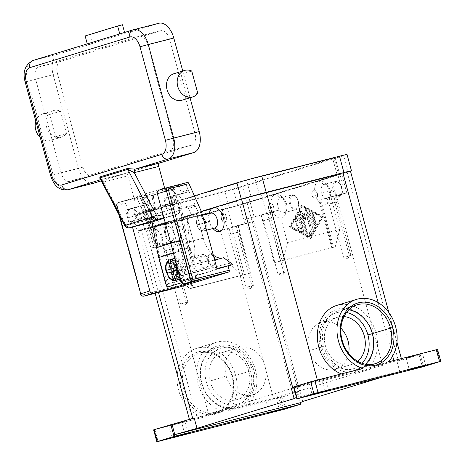 <?xml version="1.0" encoding="UTF-8"?>
<svg xmlns="http://www.w3.org/2000/svg" width="465" height="465" viewBox="0 0 465 465"><rect width="100%" height="100%" fill="white"/><g stroke="black" fill="none" stroke-linecap="round" stroke-linejoin="round"><path stroke-width="0.35" stroke-dasharray="2.33 1.74" d="M224.054 347.471A29.249 23.808 -107 0 1 253.105 373.11A29.249 23.808 -107 0 1 234.697 404.8A29.249 23.808 -107 0 1 205.646 379.155A29.249 23.808 -107 0 1 224.054 347.471A3.081 1.773 82.7 0 0 221.95 344.937A3.081 1.773 82.7 0 0 220.579 346.937A30.789 25.058 73 0 0 217.155 347.675A30.789 25.058 73 0 0 201.886 383.294A30.789 25.058 73 0 0 231.785 407.282A30.789 25.058 73 0 0 235.017 406.608A30.789 25.058 73 0 0 250.478 370.93A30.789 25.058 73 0 0 220.579 346.937M365.507 364.217A30.789 25.058 -107 0 1 356.109 369.512A30.789 25.058 -107 0 1 323.727 345.989A30.789 25.058 -107 0 1 338.148 310.655A30.789 25.058 -107 0 1 348.843 309.8M201.636 212.15L198.642 213.063L185.942 184.541L178.822 186.715L181.24 192.15A1.54 1.256 -107 0 1 180.525 194.219L163.831 198.468L167.057 210.349L187.064 207.483A1.54 1.256 -107 0 1 188.476 208.407L191.516 215.243L186.889 216.417L190.104 247.357L198.979 280.035M178.932 186.686L178.293 185.262L158.978 190.173M214.505 259.249A6.155 3.575 -104.3 0 0 212.488 255.483A6.155 3.575 -104.3 0 0 209.43 254.367A6.155 3.575 -104.3 0 0 207.657 261.347A6.155 3.575 -104.3 0 0 212.47 266.294A6.155 3.575 -104.3 0 0 214.615 263.853A6.155 3.575 -104.3 0 0 214.505 259.249L215.109 259.098A6.155 3.575 -104.3 0 0 210.168 254.175A6.155 3.575 -104.3 0 0 208.268 261.191A6.155 3.575 -104.3 0 0 213.208 266.114A6.155 3.575 -104.3 0 0 215.109 259.098M214.685 259.226A5.388 3.127 -104.3 0 0 213.028 256.052A5.388 3.127 -104.3 0 0 209.32 255.593A5.388 3.127 -104.3 0 0 208.698 261.057A5.388 3.127 -104.3 0 0 211.871 265.306A5.388 3.127 -104.3 0 0 214.818 263.114A5.388 3.127 -104.3 0 0 214.685 259.226M183.663 266.962A10.776 6.254 75.7 0 1 180.333 279.238A10.776 6.254 75.7 0 1 171.69 270.63A10.776 6.254 75.7 0 1 175.026 258.348A10.776 6.254 75.7 0 1 183.663 266.962L178.804 268.2A10.776 6.254 -104.3 0 0 176.026 262.475M154.647 209.785L153.392 209.93A2.156 1.238 -96.6 0 0 154.014 207.547L155.264 207.402A2.156 1.238 83.4 0 1 154.647 209.785L152.474 211.203A2.156 1.238 -96.6 0 0 151.857 213.592L150.608 213.737A2.156 1.238 83.4 0 1 151.224 211.348L152.474 211.203M171.306 189.517A2.156 1.238 83.4 0 1 172.765 191.289L174.015 191.144A2.156 1.238 -96.6 0 0 172.556 189.371M154.31 194.951A2.156 1.238 -96.6 0 0 153.491 197.427L152.235 197.579A2.156 1.238 83.4 0 1 153.061 195.097L172.439 189.4L153.061 195.097M166.365 285.126L167.58 284.818A2.156 1.25 -104.3 0 0 169.341 286.533M196.027 278.361A2.156 1.25 -104.3 0 0 196.654 275.919L195.44 276.227A2.156 1.25 75.7 0 1 194.812 278.675L181.827 282.708M175.898 203.042L177.153 202.897A2.156 1.238 83.4 0 1 175.793 201.118L174.538 201.264A2.156 1.238 -96.6 0 0 175.898 203.042L178.322 203.054A2.156 1.238 83.4 0 1 179.682 204.833L180.937 204.687A2.156 1.238 -96.6 0 0 179.577 202.909L178.322 203.054M171.015 221.52L177.473 245.288A24.633 14.299 75.7 0 1 170.248 273.24L186.157 269.189A24.633 14.299 -104.3 0 0 193.388 241.236L186.93 217.475L171.015 221.52L150.323 227.862L137.623 199.334L118.075 204.304A1.54 1.256 73 0 0 117.267 206.1L141.075 293.729A1.54 1.256 73 0 0 142.691 294.903L177.921 285.94A1.54 0.895 -104.3 0 0 179.176 287.167M137.623 199.334A1.552 0.895 62.5 0 1 137.843 197.642L146.992 194.841L147.626 196.271L140.616 198.416L153.2 226.972L160.216 224.822L157.176 217.992A1.54 1.256 73 0 0 155.758 217.068L135.757 219.933L132.531 208.047L125.515 210.197L128.747 222.078L148.748 219.213A1.54 1.256 -107 0 1 150.16 220.137L153.2 226.972M180.571 194.207L187.587 192.057A1.54 1.256 73 0 1 187.54 192.074L170.847 196.317L174.073 208.198L194.074 205.338A1.54 1.256 73 0 1 195.486 206.262L198.642 213.063L180.937 218.486L196.852 214.435L203.31 238.202A24.633 14.299 -104.3 0 0 213.284 255.023M207.152 261.929L223.066 257.883A24.633 14.299 -104.3 0 0 223.45 257.773L207.535 261.824A24.633 14.299 75.7 0 1 207.152 261.929A24.633 14.299 75.7 0 1 187.395 242.248L180.937 218.486M270.793 218.701L285.318 272.17L282.261 275.361L283.772 272.519L285.318 272.17L278.012 274.158L283.772 272.519L269.241 219.05L270.793 218.701L263.486 220.689L269.241 219.05M167.58 284.818L159.914 256.593A92 74.882 -107 0 1 157.891 247.467L151.857 213.592M166.662 285.882L158.803 256.942L190.104 247.357M180.937 204.687L186.965 238.562A92.006 74.882 73 0 0 188.988 247.694L196.654 275.919M179.577 202.909L177.153 202.897M187.447 182.46L178.293 185.262M298.158 214.865A1.157 0.668 75.7 0 1 298.454 214.609A1.157 0.668 75.7 0 1 299.384 215.533L303.569 230.954A1.157 0.668 75.7 0 1 303.221 232.268A1.157 0.668 75.7 0 1 302.872 232.215L297.978 229.536A1.157 0.668 75.7 0 1 297.333 228.356A1.157 0.668 75.7 0 1 297.751 227.35A1.157 0.668 75.7 0 1 298.094 227.408L301.762 229.419L300.495 224.752L297.292 225.734A1.157 0.668 75.7 0 1 296.339 224.798A1.157 0.668 75.7 0 1 296.682 223.502L299.89 222.52L298.623 217.853L296.525 221.631A1.157 0.668 75.7 0 1 296.222 221.881A1.157 0.668 75.7 0 1 295.391 221.23A1.157 0.668 75.7 0 1 295.356 219.899L298.158 214.865L298.646 214.737L295.845 219.776A1.157 0.668 -104.3 0 0 295.88 221.102A1.157 0.668 -104.3 0 0 296.711 221.758A1.157 0.668 -104.3 0 0 297.007 221.509L299.111 217.73L300.378 222.398L299.89 222.52M300.378 222.398L297.17 223.38A1.157 0.668 -104.3 0 0 296.827 224.676A1.157 0.668 -104.3 0 0 297.757 225.612A1.157 0.668 -104.3 0 0 297.774 225.606L300.983 224.624L302.25 229.292L298.577 227.286A1.157 0.668 -104.3 0 0 298.234 227.228A1.157 0.668 -104.3 0 0 297.821 228.234A1.157 0.668 -104.3 0 0 298.46 229.414L303.36 232.087A1.157 0.668 -104.3 0 0 303.703 232.145A1.157 0.668 -104.3 0 0 304.058 230.832L299.867 215.411A1.157 0.668 -104.3 0 0 298.943 214.487A1.157 0.668 -104.3 0 0 298.646 214.737M170.847 196.317L163.831 198.468M228.024 265.777L176.706 281.482L181.565 280.25L185.988 269.241L170.074 273.292L165.656 284.295L176.706 281.482L177.921 285.94M213.714 229.303A12.317 7.149 75.7 0 1 209.453 212.563M214.9 228.03A7.696 4.47 75.7 0 1 211.343 226.839A7.696 4.47 75.7 0 1 208.605 221.91A7.696 4.47 75.7 0 1 208.39 216.428A7.696 4.47 75.7 0 1 210.86 213.179M205.844 227.641A7.696 4.47 75.7 0 1 203.356 230.966A7.696 4.47 75.7 0 1 199.805 229.774A7.696 4.47 75.7 0 1 197.061 224.845A7.696 4.47 75.7 0 1 196.922 219.096A7.696 4.47 75.7 0 1 199.322 216.115A7.696 4.47 75.7 0 1 203.095 217.521M174.073 208.198L167.057 210.349M232.587 233.668L239.847 231.605L232.587 233.668M233.134 233.5L238.894 231.861L233.134 233.5M289.497 203.589A7.696 4.47 -104.3 0 0 295.792 209.709A7.696 4.47 -104.3 0 0 298.263 206.454A7.696 4.47 -104.3 0 0 298.053 200.973A7.696 4.47 -104.3 0 0 295.31 196.044A7.696 4.47 -104.3 0 0 291.758 194.852A7.696 4.47 -104.3 0 0 289.497 203.589M292.566 195.445A6.929 4.022 -104.3 0 0 290.532 203.304A6.929 4.022 -104.3 0 0 296.199 208.808A6.929 4.022 -104.3 0 0 298.396 205.989A6.929 4.022 -104.3 0 0 295.839 196.585A6.929 4.022 -104.3 0 0 292.566 195.445L291.758 194.852M132.484 227.013L126.056 203.345A3.081 2.505 -107 0 1 127.579 199.781L118.436 202.583C116.901 203.228 116.302 204.449 116.634 206.239L117.267 206.1M132.531 208.047L149.224 203.804A1.54 1.256 73 0 0 149.939 201.734L147.626 196.271M140.616 198.416L142.924 203.885A1.54 1.256 -107 0 1 142.214 205.949L125.515 210.197M140.506 198.445L147.521 196.294M187.814 302.029L180.53 304.011M187.819 302.023L184.768 305.209L180.519 304.005L187.825 302.018L173.3 248.554L165.988 250.536L173.294 248.548M162 235.581A7.696 4.47 -104.3 0 0 155.659 229.478A7.696 4.47 -104.3 0 0 153.252 232.651A7.696 4.47 -104.3 0 0 153.444 238.202A7.696 4.47 -104.3 0 0 155.81 242.742A7.696 4.47 -104.3 0 0 159.46 244.387A7.696 4.47 -104.3 0 0 162 235.581L173.538 232.645A7.696 4.47 -104.3 0 0 167.243 226.531A7.696 4.47 -104.3 0 0 164.773 229.786A7.696 4.47 -104.3 0 0 164.988 235.267A7.696 4.47 -104.3 0 0 167.726 240.19A7.696 4.47 -104.3 0 0 171.283 241.381A7.696 4.47 -104.3 0 0 173.538 232.645M160.966 235.865A6.929 4.022 -104.3 0 0 156.949 230.437A6.929 4.022 -104.3 0 0 153.136 233.046A6.929 4.022 -104.3 0 0 153.264 238.225A6.929 4.022 -104.3 0 0 155.537 242.463A6.929 4.022 -104.3 0 0 160.216 242.835A6.929 4.022 -104.3 0 0 160.966 235.865M201.328 211.459L169.679 221.148A12.317 7.149 75.7 0 1 179.752 230.936A12.317 7.149 75.7 0 1 176.136 244.91A12.317 7.149 75.7 0 1 170.074 242.631A12.317 7.149 75.7 0 1 165.842 225.909A12.317 7.149 75.7 0 1 169.679 221.148L141.459 229.786A18.472 0.419 164.8 0 0 138.256 230.936A18.472 0.419 164.8 0 0 145.772 229.222L222.299 209.75A18.472 0.419 164.8 0 0 247.142 202.903L275.361 194.26A12.317 7.149 -104.3 0 0 271.752 208.239A12.317 7.149 -104.3 0 0 281.819 218.027A12.317 7.149 -104.3 0 0 285.655 213.266A12.317 7.149 -104.3 0 0 281.424 196.538A12.317 7.149 -104.3 0 0 275.361 194.26L318.978 180.908A12.317 7.149 -104.3 0 0 315.369 194.887A12.317 7.149 -104.3 0 0 325.436 204.67A12.317 7.149 -104.3 0 0 329.278 199.904A12.317 7.149 -104.3 0 0 325.018 183.164A12.317 7.149 -104.3 0 0 318.978 180.908L347.204 172.271A18.472 0.419 164.8 0 0 350.407 171.114M177.874 231.901A4.621 2.68 -104.3 0 0 181.484 235.61A4.621 2.68 -104.3 0 0 183.007 230.326A4.621 2.68 -104.3 0 0 179.199 226.664A4.621 2.68 -104.3 0 0 177.874 231.901M177.63 231.959A4.621 2.68 -104.3 0 0 181.333 235.65A4.621 2.68 -104.3 0 0 182.762 230.39A4.621 2.68 -104.3 0 0 179.06 226.699A4.621 2.68 -104.3 0 0 177.63 231.959M273.868 207.21A4.621 2.68 75.7 0 1 272.444 212.476A4.621 2.68 75.7 0 1 268.735 208.785A4.621 2.68 75.7 0 1 270.171 203.519A4.621 2.68 75.7 0 1 273.868 207.21L273.623 207.274A4.621 2.68 -104.3 0 0 269.927 203.583A4.621 2.68 -104.3 0 0 268.497 208.843A4.621 2.68 -104.3 0 0 272.199 212.534A4.621 2.68 -104.3 0 0 273.623 207.274M221.491 218.544A4.621 2.68 75.7 0 1 222.915 213.284A4.621 2.68 75.7 0 1 226.624 216.975A4.621 2.68 75.7 0 1 225.188 222.235A4.621 2.68 75.7 0 1 221.491 218.544L221.247 218.608A4.621 2.68 -104.3 0 0 224.95 222.299A4.621 2.68 -104.3 0 0 226.379 217.039A4.621 2.68 -104.3 0 0 222.671 213.348A4.621 2.68 -104.3 0 0 221.247 218.608M341.851 187.593A6.929 4.022 75.7 0 1 341.978 192.772A6.929 4.022 75.7 0 1 338.165 195.381A6.929 4.022 75.7 0 1 334.149 189.953A6.929 4.022 75.7 0 1 334.899 182.983A6.929 4.022 75.7 0 1 339.578 183.355A6.929 4.022 75.7 0 1 341.851 187.593M341.67 187.616A7.696 4.47 75.7 0 1 341.862 193.173A7.696 4.47 75.7 0 1 339.456 196.34A7.696 4.47 75.7 0 1 333.114 190.237A7.696 4.47 75.7 0 1 335.498 181.466A7.696 4.47 75.7 0 1 339.305 183.082A7.696 4.47 75.7 0 1 341.67 187.616M330.127 190.557A7.696 4.47 75.7 0 1 330.342 196.038A7.696 4.47 75.7 0 1 327.872 199.287A7.696 4.47 75.7 0 1 321.577 193.173A7.696 4.47 75.7 0 1 323.838 184.436A7.696 4.47 75.7 0 1 327.61 185.849A7.696 4.47 75.7 0 1 330.127 190.557M317.485 193.858A4.621 2.68 -104.3 0 0 313.875 190.15A4.621 2.68 -104.3 0 0 312.352 195.428A4.621 2.68 75.7 0 0 316.055 199.119A4.621 2.68 75.7 0 0 317.485 193.858M312.114 195.492A4.621 2.68 75.7 0 1 313.637 190.208A4.621 2.68 75.7 0 1 317.24 193.922A4.621 2.68 75.7 0 1 315.915 199.154A4.621 2.68 75.7 0 1 312.114 195.492M299.111 217.73L298.623 217.853M336.608 196.05L346.774 192.876L330.853 196.805L339.735 229.478L287.498 242.765L278.622 210.093L245.503 219.224L291.503 388.542L382.608 365.362L336.608 196.05L318.926 200.491L330.853 196.805M339.915 174.125L248.81 197.3L147.12 228.501L239.853 204.757L339.915 174.125L345.158 193.428M300.367 404.323L297.135 392.443L299.861 391.071L298.391 391.524A18.472 0.419 -15.2 0 1 273.548 398.377L248.095 404.846L228.425 410.874A36.177 29.446 73 0 0 232.093 366.571A36.177 29.446 73 0 0 195.451 348.715A36.177 29.446 73 0 0 177.299 383.352A36.177 29.446 73 0 0 202.798 417.39L222.468 411.368L197.02 417.843A18.472 0.419 -15.2 0 1 189.499 419.564A18.472 0.419 -15.2 0 1 192.702 418.407L194.178 417.959M248.095 404.846A36.177 29.446 73 0 0 252.088 361.177A36.177 29.446 73 0 0 216.219 342.327A36.177 29.446 73 0 0 196.904 376.633A36.177 29.446 73 0 0 222.468 411.368M330.632 203.653L336.393 202.013L330.632 203.653M345.158 257.122L350.918 255.483L345.158 257.122M388.356 361.91L368.681 367.931L394.134 361.456A18.472 0.419 -15.2 0 1 401.65 359.741A18.472 0.419 -15.2 0 1 398.453 360.892L437.53 349.43M336.805 305.412A36.177 29.446 -107 0 1 372.674 324.256A36.177 29.446 -107 0 1 368.681 367.931M291.293 388.228L292.764 387.775A18.472 0.419 -15.2 0 1 317.607 380.928L343.06 374.453L362.729 368.431M245.503 219.224L261.295 215.208L278.622 210.093M287.498 242.765L282.982 260.237L274.205 262.737L335.219 246.95L339.735 229.478M340.95 328.232A24.633 20.047 73 0 0 321.338 322.222A24.633 20.047 73 0 0 309.144 350.709A24.633 20.047 73 0 0 335.788 369.315A24.633 20.047 73 0 0 348.64 353.365M423.034 366.763L422.627 365.281L399.801 371.738L396.976 361.34M313.073 214.266L315.793 224.287A1.157 0.668 75.7 0 1 315.439 225.601A1.157 0.668 75.7 0 1 314.514 224.682L311.788 214.661A1.157 0.668 75.7 0 1 312.149 213.342A1.157 0.668 75.7 0 1 313.073 214.266L313.555 214.144A1.157 0.668 -104.3 0 0 312.631 213.22A1.157 0.668 -104.3 0 0 312.277 214.534L314.997 224.554A1.157 0.668 -104.3 0 0 315.927 225.479A1.157 0.668 -104.3 0 0 316.281 224.165L313.555 214.144M153.624 429.869L202.798 417.39M279.581 410.56L276.35 398.679L280.488 397.54L283.72 409.421M181.559 422.04L168.685 425.702L185.029 421.261L181.559 422.04L184.791 433.921M409.595 357.26L406.125 358.038L410.543 356.661L422.464 353.598L409.595 357.26M278.744 397.319L265.87 400.981L282.209 396.535L278.744 397.319L281.97 409.2M321.821 379.103L308.946 382.759L325.285 378.318L321.821 379.103L325.047 390.984M299.652 390.763L208.547 413.937L162.541 244.625L178.333 240.603L191.249 288.131L193.126 287.701L189.761 288.777L177.171 276.541L229.408 263.254L220.532 230.582L253.652 221.445L299.652 390.763L382.608 365.362M297.135 392.443L280.488 397.54M276.35 398.679L228.425 410.874M302.25 229.292L301.762 229.419M300.983 224.624L300.495 224.752M152.235 197.579L154.014 207.547M151.224 211.348L153.392 209.93M150.608 213.737L152.067 221.95M195.44 276.227L187.936 248.601A93.14 75.807 -107 0 1 185.715 238.708L179.682 204.833M174.538 201.264L172.765 191.289M333.771 196.259L326.517 198.317L335.73 195.817L333.771 196.259L335.387 202.199L337.34 201.758L328.133 204.263L335.387 202.199M150.323 227.862L165.656 284.295M170.678 242.794L163.424 244.857L172.631 242.352L170.678 242.794L172.294 248.734L174.247 248.293L165.034 250.798L172.294 248.734M230.977 227.728L238.231 225.665L230.977 227.728M296.472 397.372L422.627 365.281M162.541 244.625L152.375 247.793L168.295 243.869L177.171 276.541M187.587 192.057A1.54 1.256 73 0 0 188.255 190.005L185.942 184.541M268.177 212.941L260.917 215.004L270.13 212.505L268.177 212.941L269.793 218.887L271.746 218.445L262.533 220.945L269.793 218.887M299.861 391.071L302.686 401.469M381.713 377.278L399.801 371.738M208.547 413.937L291.503 388.542M232.651 376.452A32.329 26.313 -107 0 1 215.615 414.129A32.329 26.313 -107 0 1 181.629 389.432A32.329 26.313 -107 0 1 198.665 351.749A32.329 26.313 -107 0 1 232.651 376.452L232.018 376.592C227.908 360.061 211.651 348.826 198.979 353.237L217.172 347.669M357.672 361.322A24.633 20.047 -107 0 1 352.034 364.339A24.633 20.047 -107 0 1 325.395 345.733A24.633 20.047 -107 0 1 337.584 317.246A24.633 20.047 -107 0 1 343.978 316.584M214.638 260.005L207.704 261.772L216.969 268.59M248.81 371.192A24.633 20.047 -107 0 1 237.278 399.458A24.633 20.047 -107 0 1 209.936 381.079A24.633 20.047 -107 0 1 222.909 352.371A24.633 20.047 -107 0 1 248.81 371.192M226.188 376.104A24.633 20.047 73 0 0 253.524 394.483A24.633 20.047 73 0 0 265.062 366.217A24.633 20.047 -107 0 0 238.382 347.617A24.633 20.047 -107 0 0 226.188 376.104L209.936 381.079M282.982 260.237L335.219 246.95M191.249 288.131L250.769 272.99L189.761 288.777M229.408 263.254L241.998 275.489M178.333 240.603L168.295 243.869M253.652 221.445L237.859 225.461L220.532 230.582M135.757 219.933L128.747 222.078M204.908 224.206A6.929 4.022 75.7 0 1 202.548 230.378A6.929 4.022 75.7 0 1 199.276 229.233A6.929 4.022 75.7 0 1 196.718 219.829A6.929 4.022 75.7 0 1 198.915 217.01A6.929 4.022 75.7 0 1 204.013 220.898M178.822 186.715L185.831 184.564M284.255 212.644A7.696 4.47 -104.3 0 0 286.725 209.39A7.696 4.47 -104.3 0 0 286.51 203.908A7.696 4.47 -104.3 0 0 283.772 198.979A7.696 4.47 -104.3 0 0 280.337 197.759L291.881 194.823M275.361 194.26L280.221 197.788A7.696 4.47 -104.3 0 0 277.96 206.524A7.696 4.47 -104.3 0 0 284.132 212.674L295.676 209.738M174.015 191.144L175.793 201.118M181.786 282.662L194.812 278.675M310.992 238.452L323.128 216.638L301.913 205.036L289.776 226.85L310.992 238.452L310.504 238.58L289.288 226.972L301.425 205.158L322.646 216.766L310.504 238.58M198.532 213.092L191.516 215.243M228.088 266.009L181.565 280.25M186.93 217.475L196.852 214.435M118.075 204.304A1.54 0.895 -104.3 0 1 118.529 202.56L127.677 199.758L146.992 194.841M158.803 256.942L155.589 226.002L160.216 224.822M155.589 226.002L186.889 216.417M201.316 211.43L140.418 230.07A18.472 0.419 164.8 0 0 137.169 231.21A18.472 0.419 164.8 0 0 144.737 229.507L222.479 209.727A18.472 0.419 164.8 0 0 247.322 202.88L348.239 171.98A18.472 0.419 164.8 0 0 350.488 171.265M306.836 232.738A1.157 0.668 75.7 0 1 306.481 234.052A1.157 0.668 75.7 0 1 305.551 233.134L299.966 212.569A1.157 0.668 75.7 0 1 300.326 211.255A1.157 0.668 75.7 0 1 300.948 211.563L304.331 215.841L305.04 210.308A1.157 0.668 75.7 0 1 305.453 209.686A1.157 0.668 75.7 0 1 306.383 210.604L310.533 225.897A1.157 0.668 75.7 0 1 310.178 227.211A1.157 0.668 75.7 0 1 309.254 226.292L306.034 214.435L305.36 219.643L302.186 215.615L306.836 232.738L307.324 232.616L302.669 215.493L305.848 219.515L306.516 214.313L309.737 226.164A1.157 0.668 -104.3 0 0 310.667 227.089A1.157 0.668 -104.3 0 0 311.021 225.775L306.865 210.482A1.157 0.668 -104.3 0 0 305.941 209.558A1.157 0.668 -104.3 0 0 305.528 210.186L304.813 215.719L301.436 211.436A1.157 0.668 -104.3 0 0 300.809 211.133A1.157 0.668 -104.3 0 0 300.454 212.447L306.04 233.006A1.157 0.668 -104.3 0 0 306.964 233.93A1.157 0.668 -104.3 0 0 307.324 232.616M247.665 286.969L253.419 285.33L247.665 286.969M155.264 207.402L153.491 197.427M175.177 267.799L174.392 264.911L171.498 263.812L173.213 263.289L176.107 264.387L176.915 267.358L175.787 267.642M176.915 267.358L178.624 266.834L175.741 267.468M172.858 271.566L177.717 270.328L178.525 273.298L176.561 275.635L177.682 279.75M176.543 270.438L179.432 269.805L177.717 270.328M174.236 271.142L167.464 273.217M175.91 280.046L174.852 276.158L176.816 273.821L176.008 270.851L172.881 271.647M176.008 270.851L174.299 271.374M179.432 269.805L178.624 266.834M171.498 263.812L170.399 259.761M176.561 275.635L174.852 276.158M176.816 273.821L178.525 273.298M176.107 264.387L174.392 264.911M172.091 259.174L173.213 263.289M321.844 217.033L310.643 237.167L291.061 226.455L302.262 206.321L321.844 217.033L321.362 217.155L310.155 237.29L290.573 226.583L301.779 206.448L321.362 217.155M314.416 227.519L310.295 212.36A1.157 0.668 -104.3 0 0 309.37 211.436A1.157 0.668 -104.3 0 0 309.01 212.749L312.957 227.269L309.359 233.726A1.157 0.668 -104.3 0 0 309.399 235.058A1.157 0.668 -104.3 0 0 310.231 235.714A1.157 0.668 -104.3 0 0 310.527 235.464L314.357 228.582A1.157 0.668 -104.3 0 0 314.416 227.519L313.927 227.641A1.157 0.668 75.7 0 1 313.869 228.704L310.039 235.586A1.157 0.668 75.7 0 1 309.742 235.836A1.157 0.668 75.7 0 1 308.911 235.185A1.157 0.668 75.7 0 1 308.876 233.854L312.468 227.391L308.527 212.871A1.157 0.668 75.7 0 1 308.882 211.558A1.157 0.668 75.7 0 1 309.806 212.482L313.927 227.641M194.382 195.858L135.983 213.737A18.472 0.419 164.8 0 0 132.781 214.888A18.472 0.419 164.8 0 0 140.296 213.168L218.044 193.394A18.472 0.419 164.8 0 0 242.881 186.541L343.798 155.647A18.472 0.419 164.8 0 0 347 154.496M145.702 211.261L233.163 189.011L335.166 157.74L246.619 180.368L145.702 211.261L150.137 227.6L251.059 196.707L339.601 174.079L237.603 205.35L150.137 227.6M306.516 214.313L306.034 214.435M305.848 219.515L305.36 219.643M304.813 215.719L304.331 215.841M302.669 215.493L302.186 215.615M312.957 227.269L312.468 227.391M301.913 205.036L301.425 205.158M323.128 216.638L322.646 216.766M289.776 226.85L289.288 226.972M302.262 206.321L301.779 206.448M291.061 226.455L290.573 226.583M310.643 237.167L310.155 237.29M200.979 263.045A6.155 3.575 -104.3 0 0 205.792 267.991A6.155 3.575 -104.3 0 0 207.82 260.952A6.155 3.575 -104.3 0 0 202.752 256.07A6.155 3.575 -104.3 0 0 200.979 263.045M207.82 260.952L181.094 267.747A6.155 3.575 75.7 0 1 179.066 274.792A6.155 3.575 75.7 0 1 174.253 269.845A6.155 3.575 -104.3 0 1 176.159 262.83L202.88 256.029M208.675 260.691A7.696 4.47 -104.3 0 0 202.502 254.535A7.696 4.47 -104.3 0 0 200.124 263.306A7.696 4.47 -104.3 0 0 206.297 269.456A7.696 4.47 -104.3 0 0 208.675 260.691L181.949 267.485A7.696 4.47 -104.3 0 0 175.613 261.382A7.696 4.47 -104.3 0 0 173.399 270.107A7.696 4.47 75.7 0 0 179.571 276.257L206.297 269.456M181.949 267.485A7.696 4.47 75.7 0 1 179.571 276.257M181.094 267.747A6.155 3.575 -104.3 0 0 176.159 262.83M128.264 217.73L172.736 204.118A6.155 5.01 -107 0 1 175.014 195.288A6.155 5.01 -107 0 1 182.007 201.758L175.166 203.85A6.155 5.01 73 0 0 168.173 197.387A6.155 5.01 73 0 0 165.895 206.21A6.155 5.01 -107 0 0 171.852 209.14L141.064 218.562A6.155 5.01 73 0 0 144.377 213.278L128.264 217.73A6.155 5.01 -107 0 1 130.531 208.907A6.155 5.01 -107 0 1 137.535 215.371M85.124 35.95L89.983 34.712L92.401 43.623L87.542 44.861L87.275 43.867M164.72 188.412L165.412 190.958L173.247 190.173L174.218 188.86M141.064 218.562A6.155 5.01 73 0 1 135.106 215.638A6.155 5.01 -107 0 1 137.384 206.809A6.155 5.01 -107 0 1 144.377 213.278L175.166 203.85A6.155 5.01 -107 0 1 171.852 209.14M119.772 33.916L120.04 34.91L124.899 33.672L158.681 23.331L133.17 29.818L33.108 60.456A18.472 10.724 -104.3 0 0 27.691 81.422L53.115 174.985L50.592 175.555M120.04 34.91L87.542 44.861M93.442 183.256A18.472 10.724 75.7 0 1 78.62 168.499L53.202 74.929A18.472 10.724 75.7 0 1 58.619 53.963L92.401 43.623M159.326 163.093L101.376 180.839M122.481 24.761L89.983 34.712M124.899 33.672L124.568 32.451M182.757 71.011L190.022 97.766M57.474 73.621L35.613 79.184A10.776 6.254 75.7 0 1 38.775 66.954L138.837 36.322L160.698 30.76L60.636 61.392A10.776 6.254 -104.3 0 0 57.474 73.621L82.898 167.191A10.776 6.254 -104.3 0 0 91.553 175.799L69.674 181.362M91.71 175.753L191.772 145.121A10.776 6.254 -104.3 0 0 194.934 132.891L169.51 39.322A10.776 6.254 -104.3 0 0 160.861 30.713L139 36.27A10.776 6.254 75.7 0 1 147.643 44.884L173.067 138.454A10.776 6.254 75.7 0 1 169.905 150.683L69.843 181.315L91.71 175.753M69.686 181.362A10.776 6.254 75.7 0 1 61.031 172.753L35.613 79.184M174.201 188.802L173.608 188.767A1.54 1.256 73 0 0 172.143 187.564L174.218 188.819L180.048 210.273L179.507 210.459L173.608 188.767L146.243 197.143L152.136 218.841L147.998 219.98L142.459 199.595L134.623 200.386L127.956 175.851L103.66 182.036A3.081 1.79 -104.3 0 0 101.143 179.589L125.44 173.404A3.081 1.79 75.7 0 1 127.956 175.851M165.412 190.958A3.092 1.796 -104.3 0 0 163.07 188.453A3.092 1.796 -104.3 0 0 162.884 188.488L135.518 196.869L144.778 195.939A1.54 1.256 -107 0 1 146.243 197.143L142.459 199.595L144.778 195.939L172.143 187.564C173.166 187.494 173.532 188.366 173.247 190.173L178.787 210.552L163.012 214.568M150.462 222.439A3.081 1.79 -104.3 0 1 147.998 219.98L127.038 225.31A1.54 1.256 73 0 1 125.567 224.508L103.509 182.071A3.081 1.784 -102.8 0 0 101.039 179.612M103.509 182.071L100.94 179.978M66.501 133.443L60.462 111.216A13.857 11.276 73 0 0 53.353 110.629A13.857 11.276 73 0 0 46.628 127.178A13.857 11.276 73 0 0 61.461 137.123A13.857 11.276 73 0 0 66.501 133.443L55.812 136.722L49.772 114.489A13.857 11.276 73 0 0 43.129 113.774A13.857 11.276 73 0 0 35.828 121.226M60.462 111.216L49.772 114.489M40.246 137.489A13.857 11.276 73 0 0 51.214 140.25A13.857 11.276 73 0 0 55.812 136.722M182.007 201.758L172.736 204.118M159.646 162.936L125.44 173.404M135.518 196.869A3.092 1.796 -104.3 0 0 134.623 200.386M163.843 217.62L177.88 214.045L164.023 218.288L177.979 214.022A3.081 2.505 73 0 0 179.507 210.459L152.136 218.841A3.081 2.505 -107 0 1 150.701 222.369M173.945 73.708A13.857 11.276 -107 0 1 181.048 74.301L187.087 96.528A13.857 11.276 -107 0 1 182.048 100.208M181.048 74.301L191.743 71.029M187.087 96.528L197.782 93.256M362.084 363.328A29.249 23.808 -107 0 1 321.751 346.658L320.49 346.942C324.704 364.008 341.862 376.046 356.155 371.128C369.82 367.205 377.26 349.459 372.593 333.585L372.32 333.632M372.593 333.585C368.414 316.688 351.528 304.662 337.294 309.289C323.425 313.009 315.77 330.911 320.49 346.942L323.727 345.989M179.327 274.617A10.776 6.254 -104.3 0 0 178.804 268.2M169.167 260.005A10.776 6.254 -104.3 0 0 166.83 271.862A10.776 6.254 -104.3 0 0 174.759 280.581M143.923 296.135A1.54 0.895 75.7 0 1 142.691 294.903M119.499 215.696L116.907 206.146L118.877 214.505M140.442 293.868L141.075 293.729M118.529 202.56L137.843 197.642M203.31 238.202L187.395 242.248M177.473 245.288L193.388 241.236M157.176 217.992L150.16 220.137M155.758 217.068L148.748 219.213M299.867 215.411L299.384 215.533M187.54 192.074L180.525 194.219M197.061 224.845L208.605 221.91M126.056 203.345L116.907 206.146A3.081 2.505 -107 0 1 118.412 202.589M194.074 205.338L187.064 207.483M195.486 206.262L188.476 208.407M149.939 201.734L142.924 203.885M295.845 219.776L295.356 219.899M297.007 221.509L296.525 221.631M186.273 302.366L171.748 248.903M171.283 241.381L176.136 244.91M321.577 193.173L333.114 190.237M323.838 184.436L318.978 180.908M343.001 193.713L337.759 174.404M329.081 204.001L343.606 257.471L347.861 258.674L349.366 255.831L334.841 202.362M261.295 215.208L274.205 262.737M320.815 200.066L333.731 247.595M297.664 392.262L300.489 402.661M421.993 365.461L419.174 355.062M420.354 354.719L423.58 366.6M440.227 361.503L437.001 349.622M316.281 224.165L315.793 224.287M154.874 429.584L158.1 441.465M422.226 366.263L419 354.377M245.096 224.066L239.853 204.757M185.715 238.708L170.812 243.271M266.474 213.185L261.225 193.876M237.888 232.047L236.278 226.106M153.991 247.241L148.742 227.931M156.147 246.956L150.904 227.652M188.255 190.005L181.24 192.15M347.204 172.271L398.453 360.892M378.138 302.564L392.669 356.068M222.299 209.75L273.548 398.377M247.142 202.903L298.391 391.524M145.772 229.222L197.02 417.843M374.296 363.944A30.789 25.058 -107 0 1 341.915 340.421A30.789 25.058 -107 0 1 356.335 305.087M198.119 353.522A30.789 25.058 73 0 0 183.698 388.862A30.789 25.058 -107 0 0 216.08 412.379A30.789 25.058 -107 0 0 232.291 376.499L250.478 370.93M321.751 346.658A29.249 23.808 -107 0 1 346.512 312.451M319.74 200.206L332.649 247.735M179.414 240.463L192.324 287.992M232.68 227.49L227.431 208.181M231.646 227.176L244.561 274.705M149.224 203.804L142.214 205.949M187.936 248.601L173.462 253.036M297.17 223.38L296.682 223.502M237.859 225.461L250.769 272.99M254.053 216.609L248.81 197.3M141.459 229.786L158.478 292.433M202.548 230.378L203.356 230.966M184.768 305.209L187.157 302.25M303.36 232.087L302.872 232.215M304.058 230.832L303.569 230.954M312.277 214.534L311.788 214.661M186.965 238.562L157.891 247.467M306.04 233.006L305.551 233.134M314.997 224.554L314.514 224.682M231.587 233.849L246.113 287.318L250.362 288.521L251.873 285.679L237.342 232.215M325.395 345.733L309.144 350.709M267.503 213.493L280.412 261.022M298.577 227.286L298.094 227.408M298.46 229.414L297.978 229.536M140.418 230.07L135.983 213.737M348.239 171.98L343.798 155.647M247.322 202.88L242.881 186.541M222.479 209.727L218.044 193.394M144.737 229.507L140.296 213.168M251.059 196.707L246.619 180.368M259.336 194.422L254.896 178.083M337.084 174.642L332.644 158.309M338.52 174.456L334.079 158.117M237.603 205.35L233.163 189.011M229.321 207.634L224.886 191.295M151.578 227.414L147.138 211.075M309.737 226.164L309.254 226.292M311.021 225.775L310.533 225.897M306.865 210.482L306.383 210.604M305.528 210.186L305.04 210.308M301.436 211.436L300.948 211.563M300.454 212.447L299.966 212.569M309.01 212.749L308.527 212.871M310.295 212.36L309.806 212.482M309.359 233.726L308.876 233.854M310.527 235.464L310.039 235.586M314.357 228.582L313.869 228.704M232.291 376.499A30.789 25.058 73 0 0 198.979 353.237M58.619 53.963L33.108 60.456M78.62 168.499L53.115 174.985A18.472 10.724 -104.3 0 0 67.942 189.743M25.168 81.985L53.202 74.929M191.772 145.121L169.905 150.683M194.934 132.891L173.067 138.454M169.51 39.322L147.643 44.884M82.898 167.191L61.031 172.753M60.636 61.392L38.775 66.954M177.88 214.045A3.081 1.79 -104.3 0 0 178.787 210.552L180.042 210.267C179.438 215.429 177.52 213.505 177.979 214.022M100.771 179.699L101.143 179.589M127.038 225.31A3.081 1.79 -104.3 0 0 129.41 227.792M125.567 224.508A3.081 0.395 -27.5 0 0 124.544 225.403M172.143 187.564L162.884 188.488M233.378 408.375C249.705 406.829 259.511 386.107 253.21 368.268C247.055 352.232 236.639 344.46 221.95 344.937C205.919 346.477 196.085 366.513 201.851 384.177C206.018 399.197 220.143 410.339 233.378 408.375M212.488 255.483L212.918 255.93M171.318 189.517L172.567 189.371M298.454 214.609L298.943 214.487M212.964 228.524L211.122 226.618M209.169 213.604L208.46 216.155M203.24 231L206.53 230.163M296.222 221.881L296.711 221.758M153.305 232.448L153.136 233.046M155.827 229.431L167.365 226.496M341.978 192.772L341.81 193.37M327.749 199.322L339.293 196.387M330.272 196.306L329.278 199.904M327.61 185.849L325.018 183.164M346.785 192.865L341.537 173.555M196.55 348.349L216.219 342.327M168.685 425.702L171.916 437.582M406.125 358.038L409.351 369.919M265.87 400.981L269.096 412.862M308.946 382.759L312.172 394.646M326.517 198.317L328.133 204.263M163.424 244.857L165.034 250.798M239.847 231.605L238.231 225.665M152.363 247.81L147.12 228.501M401.702 359.753L401.382 358.596M396.941 342.228L388.885 312.579M235.197 406.55L217.004 412.118C229.28 408.811 236.551 392.1 232.018 376.592M236.586 399.685L252.832 394.709M331.836 248.019L318.926 200.491M193.138 287.707L180.228 240.178M210.168 254.175L209.564 254.332M303.215 232.268L303.703 232.145M312.631 213.22L312.149 213.342M306.481 234.052L306.964 233.93M315.439 225.601L315.927 225.479M375.226 363.682L357.039 369.251M260.917 215.004L262.533 220.945M149.271 203.786L142.261 205.937M335.794 369.315L352.04 364.339M297.751 227.35L298.234 227.228M155.147 293.276L138.204 230.925M132.734 214.871L137.169 231.21M335.166 157.74L339.601 174.079M144.615 211.639L149.056 227.978M310.178 227.211L310.667 227.089M305.453 209.686L305.941 209.558M300.326 211.255L300.809 211.133M309.37 211.436L308.882 211.558M309.742 235.836L310.231 235.714M339.008 310.37L357.201 304.802M337.34 201.758L335.73 195.817M155.531 242.463L155.967 242.91M285.434 408.421L282.209 396.54M238.411 347.605L222.165 352.58M328.517 390.205L325.285 378.324M180.513 304.005L165.988 250.536M271.746 218.445L270.13 212.505M188.255 433.142L185.029 421.261M335.498 181.466L323.954 184.402M250.362 288.521L253.419 285.336L238.894 231.866M298.193 206.727L298.361 206.129M295.967 196.712L295.531 196.265M229.018 228.17L230.634 234.11M337.619 317.235L321.373 322.21M263.486 220.689L278.012 274.158L282.261 275.361M336.393 202.013L350.918 255.483L347.861 258.674M339.148 182.914L339.584 183.361M425.696 365.478L422.47 353.598M214.784 263.254L214.615 263.853M174.247 248.293L172.631 242.352M171.161 241.416L159.623 244.352M212.598 266.265L213.208 266.114M196.922 219.096L196.753 219.695M199.584 229.553L199.148 229.106M170.097 242.654L167.505 239.969M165.836 225.914L164.843 229.512M286.655 209.663L285.661 213.255M283.993 199.2L281.401 196.521M202.49 215.301L199.444 216.08M205.919 267.968L179.194 274.763M202.502 254.535L175.776 261.336M175.084 195.265L168.243 197.363M53.353 110.629L42.664 113.902M61.461 137.123L50.772 140.395M137.454 206.786L130.613 208.884M101.19 179.571L125.486 173.393M163.087 188.447L164.686 188.29M165.342 188.22L172.335 187.523"/><path stroke-width="0.7" d="M348.843 309.8A30.789 25.058 -107 0 1 372.32 333.632A30.789 25.058 -107 0 1 365.507 364.217M158.879 190.202A3.081 2.505 73 0 0 157.356 193.76L181.164 281.389A3.081 2.505 73 0 0 184.402 283.743L198.979 280.035L167.679 289.614L166.662 285.882M175.787 267.642L172.056 268.596L175.741 267.468L176.543 270.438L172.858 271.566L174.846 278.866L176.468 280.058L177.682 279.75A10.776 6.254 75.7 0 1 176.671 280.168A10.776 6.254 75.7 0 1 175.973 280.273L174.544 280.616C173.416 280.97 171.701 280.139 169.405 278.111L166.139 271.787C164.813 266.689 165.732 262.801 168.894 260.115M181.827 282.708L168.127 286.841A2.156 1.25 75.7 0 1 166.365 285.126L158.861 257.505A93.14 75.807 73 0 1 156.635 247.613L152.067 221.95M168.58 190.388L166.511 190.958L190.319 278.587A3.081 2.505 73 0 0 193.556 280.941L228.78 271.979A1.54 0.895 -104.3 0 0 229.233 270.229L194.004 279.192A1.54 1.256 -107 0 1 192.388 278.018L168.58 190.388A1.54 1.256 -107 0 1 169.388 188.592A1.54 0.895 -104.3 0 0 168.156 187.366A1.54 0.895 -104.3 0 0 168.132 187.372L158.978 190.173M169.388 188.592L188.935 183.623A1.552 0.895 -117.5 0 0 187.471 182.449L168.039 187.395A3.081 2.505 73 0 0 166.511 190.958L157.356 193.76M213.284 255.023A24.633 14.299 -104.3 0 0 221.892 258.092M174.759 280.581L173.131 279.389L171.149 272.089L167.464 273.217L166.656 270.246L175.177 267.799M170.341 269.119L168.359 261.818A9.236 5.365 -104.3 0 0 166.47 271.915A9.236 5.365 -104.3 0 0 173.131 279.389M168.359 261.818L169.167 260.005L170.382 259.697A10.776 6.254 75.7 0 1 171.358 259.284A10.776 6.254 75.7 0 1 172.091 259.174L170.876 259.482L170.068 261.295L172.056 268.596M209.169 213.604L209.453 212.563A12.317 7.149 75.7 0 1 213.296 207.797A12.317 7.149 75.7 0 1 223.369 217.579A12.317 7.149 75.7 0 1 219.753 231.558A12.317 7.149 75.7 0 1 213.714 229.303L212.964 228.524M203.095 217.521A7.696 4.47 75.7 0 1 205.617 222.229A7.696 4.47 75.7 0 1 205.844 227.641M202.49 215.301L210.982 213.144A7.696 4.47 75.7 0 1 217.155 219.294A7.696 4.47 75.7 0 1 214.9 228.03L219.753 231.558M341.356 373.866A36.177 29.446 -107 0 1 317.409 338.689A36.177 29.446 -107 0 1 336.805 305.412L356.475 299.39A36.177 29.446 73 0 0 337.16 333.69A36.177 29.446 73 0 0 362.729 368.431L310.661 381.765L313.892 393.646L440.762 361.311L423.034 366.763L296.873 398.86L313.892 393.646M437.53 349.43L388.356 361.91A36.177 29.446 73 0 0 392.344 318.234A36.177 29.446 73 0 0 356.475 299.39M348.64 353.365A24.633 20.047 73 0 0 348.018 340.816A24.633 20.047 73 0 0 340.95 328.232M381.713 377.278L302.686 401.469L300.332 402.719L300.733 404.207L283.72 409.421L158.1 441.465L156.85 441.75L157.385 441.558L154.153 429.677L153.624 429.869L156.845 441.75M297.245 398.738L294.019 386.857L293.485 387.037L296.873 398.86M170.8 424.58L174.032 436.461L174.578 436.298L174.172 434.816L197.003 428.352L194.178 417.959L154.153 429.677M184.791 433.921L171.916 437.582L183.896 434.502L188.255 433.142L184.791 433.921M412.821 369.14L409.351 369.919L413.74 368.553L425.696 365.478L412.821 369.14M281.97 409.2L269.096 412.856L281.081 409.781L285.434 408.421L281.97 409.2M315.642 393.861L312.172 394.646L316.56 393.274L328.517 390.199L315.642 393.861M174.032 436.461L157.385 441.558M294.019 386.857L310.661 381.765M350.407 171.114A18.472 0.419 164.8 0 0 342.891 172.835L266.358 192.301A18.472 0.419 164.8 0 0 241.521 199.154L201.328 211.459M296.31 397.436L294.118 398.621L197.003 428.352M300.332 402.719L174.172 434.816M300.733 404.207L174.578 436.298M294.118 398.621L291.293 388.228L293.485 387.037M341.56 340.467A32.329 26.313 73 0 0 375.54 365.17A32.329 26.313 73 0 0 392.576 327.488A32.329 26.313 73 0 0 358.591 302.791A32.329 26.313 73 0 0 341.56 340.467M343.978 316.584A24.633 20.047 -107 0 1 364.269 335.84A24.633 20.047 -107 0 1 357.672 361.322M228.088 266.009L232.884 264.538L216.969 268.59L201.636 212.15L188.935 183.623M167.679 289.614L153.101 293.322A3.081 2.505 -107 0 1 149.864 290.974L132.484 227.013M204.013 220.898A6.929 4.022 75.7 0 1 204.908 224.206M168.127 286.841L181.786 282.662M232.884 264.538L223.619 257.72L214.638 260.005M350.488 171.265A18.472 0.419 164.8 0 0 351.488 170.847A18.472 0.419 164.8 0 0 343.926 172.55L266.178 192.33A18.472 0.419 164.8 0 0 241.341 199.177L201.316 211.43M228.024 265.777L229.233 270.229M228.78 271.979L179.176 287.167L143.952 296.124A3.081 2.505 -107 0 1 140.715 293.775L118.877 214.505M166.656 270.246L175.2 267.881M173.492 268.404L174.236 271.142M172.881 271.647L171.149 272.089M174.846 278.866A9.236 5.365 -104.3 0 0 176.735 268.77A9.236 5.365 -104.3 0 0 170.068 261.295M347 154.496A18.472 0.419 164.8 0 0 339.485 156.211L261.743 175.991A18.472 0.419 164.8 0 0 236.9 182.838L194.382 195.858M87.275 43.867L85.124 35.95L117.622 25.999L122.481 24.761L124.568 32.451M163.012 214.568L157.827 215.888A1.54 1.256 -107 0 1 156.356 215.08L134.298 172.643A3.081 1.784 77.2 0 1 135.251 169.138L127.189 168.568L99.824 176.944L99.969 179.63M100.713 179.554L100.394 177.752L127.765 169.37L134.298 172.643A9.236 7.516 73 0 0 134.449 172.608L158.745 166.429L164.72 188.412M101.376 180.839L93.727 183.181L68.216 189.668A6.155 5.01 -107 0 1 61.746 184.965A12.317 7.149 75.7 0 1 51.673 175.177L26.249 81.608A12.317 7.149 75.7 0 1 29.865 67.634A6.155 5.01 -107 0 1 32.905 60.514A6.155 5.01 -107 0 1 33.108 60.456M93.727 183.181A18.472 10.724 75.7 0 1 93.442 183.256L67.931 189.749C57.34 191.028 53.272 183.384 50.592 175.555L51.673 175.177M190.022 97.766L199.212 131.578A18.472 10.724 75.7 0 1 193.789 152.543L159.326 163.093M29.865 67.634L129.927 36.997A12.317 7.149 75.7 0 1 140 46.785L148.277 44.501A18.472 10.724 -104.3 0 0 133.461 29.743L158.972 23.25A18.472 10.724 75.7 0 1 173.788 38.014L182.757 71.011M129.41 227.792A3.081 1.79 -104.3 0 0 129.503 227.774A3.081 1.79 -104.3 0 0 129.561 227.757A4.621 3.761 -107 0 1 125.143 225.351L100.394 177.752A3.081 2.505 73 0 0 99.824 176.944M35.828 121.226A13.857 11.276 73 0 0 40.246 137.489M158.745 166.429A3.081 1.79 75.7 0 1 159.646 162.936L135.356 169.115A6.155 5.01 -107 0 1 135.251 169.138M117.622 25.999L119.772 33.916M192.743 96.935L182.053 100.208A13.857 11.276 -107 0 1 167.208 90.251A13.857 11.276 -107 0 1 173.945 73.708L184.628 70.436A13.857 11.276 73 0 0 177.903 86.978A13.857 11.276 73 0 0 192.737 96.935A13.857 11.276 73 0 0 197.782 93.256L191.743 71.029A13.857 11.276 73 0 0 184.634 70.436M140 46.785L165.418 140.354A12.317 7.149 75.7 0 1 161.808 154.328L61.746 184.965M346.512 312.451A29.249 23.808 -107 0 1 367.914 334.916L372.593 333.585M367.914 334.916A29.249 23.808 -107 0 1 362.084 363.328M176.468 280.058A10.776 6.254 -104.3 0 0 179.327 274.617M149.864 290.974L140.715 293.775L119.499 215.696M181.164 281.389L192.388 278.018M184.402 283.743L193.556 280.941A1.54 0.895 -104.3 0 0 194.004 279.192M187.447 182.46L168.237 187.343M318.031 392.501L314.805 380.62M436.28 349.715L439.506 361.601M174.805 434.63L171.98 424.237M170.812 243.271L156.635 247.613M342.891 172.835L378.138 302.564M392.669 356.068L393.843 360.375M372.32 333.632L392.576 327.488M375.226 363.682C362.555 368.094 346.291 356.853 342.188 340.328C337.654 324.832 344.925 308.109 357.201 304.802A30.789 25.058 -107 0 1 390.507 328.063A30.789 25.058 -107 0 1 374.296 363.944M317.426 380.26L266.358 192.301M173.462 253.036L158.861 257.505M158.478 292.433L192.533 417.791M241.521 199.154L292.561 387.02M153.101 293.322L143.952 296.124M176.026 262.475A10.776 6.254 -104.3 0 0 170.876 259.482M241.341 199.177L236.9 182.838M266.178 192.33L261.743 175.991M343.926 172.55L339.485 156.211M26.249 81.608L25.168 81.985C22.413 72.017 24.994 64.856 32.922 60.508L133.461 29.743M134.449 172.608A3.081 1.79 75.7 0 1 135.356 169.115L168.278 159.036A6.155 5.01 -107 0 1 161.808 154.328M68.216 189.668L100.771 179.699M129.927 36.997A6.155 5.01 -107 0 1 132.967 29.882M193.789 152.543L168.278 159.036A18.472 10.724 -104.3 0 0 173.701 138.07L165.418 140.354M150.701 222.369A3.081 2.505 -107 0 1 150.619 222.398A3.081 2.505 -107 0 1 150.515 222.427L129.561 227.757L163.843 217.62M150.515 222.427L164.023 218.288L150.468 222.439L129.508 227.769C127.364 228.152 125.707 227.368 124.544 225.403A3.081 0.395 -27.5 0 0 125.143 225.351L152.508 216.975A4.621 3.761 73 0 0 156.926 219.381A3.081 1.79 -104.3 0 0 157.827 215.888M156.356 215.08A3.081 0.395 152.5 0 1 152.508 216.975L127.765 169.37A3.081 2.505 73 0 0 127.189 168.568M199.212 131.578L173.701 138.07L148.277 44.501L173.788 38.014M180.333 279.238L176.688 280.168M168.092 286.853L169.306 286.545M140.442 293.868C141.087 295.624 142.249 296.374 143.923 296.129L179.153 287.172M206.53 230.163L214.778 228.065M440.768 361.317L437.542 349.436M401.382 358.596L396.941 342.228M388.885 312.579L350.453 171.132M168.039 187.395L158.885 190.197M189.389 419.314L155.147 293.276M347.047 154.508L351.488 170.847M171.376 259.278L175.02 258.354M101.108 179.595L100.661 179.641L124.544 225.403M50.592 175.555L25.168 81.985M164.686 188.29L165.342 188.22"/></g></svg>
